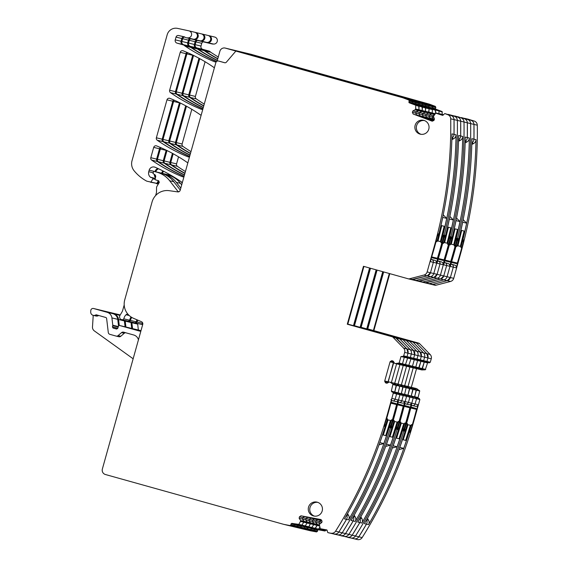 <?xml version="1.0" encoding="UTF-8"?>
<svg xmlns="http://www.w3.org/2000/svg" width="568" height="568" viewBox="0 0 568 568"><rect width="100%" height="100%" fill="white"/><g stroke="black" fill="none" stroke-linecap="round" stroke-linejoin="round"><path stroke-width="0.85" d="M458.504 141.318L460.378 140.296A4.452 4.43 103.5 0 0 462.707 136.448A445.411 443.36 103.5 0 1 462.657 139.061A445.411 443.36 103.5 0 1 449.622 236.565A1.782 1.775 103.5 0 1 449.444 237.012M296.844 527.509A4.452 4.43 -76.5 0 0 297 527.551L293.677 526.749A4.452 4.43 -76.5 0 0 293.897 526.799L297.22 527.594A4.452 4.43 103.5 0 1 297 527.551A4.452 4.43 -76.5 0 0 297.22 527.594L303.866 529.191A4.452 4.43 103.5 0 1 303.646 529.149A4.452 4.43 -76.5 0 0 303.866 529.191L310.511 530.796A4.452 4.43 103.5 0 1 310.291 530.746L306.969 529.944A4.452 4.43 -76.5 0 0 307.189 529.994M224.687 62.75L218.573 61.046A2.229 2.215 -76.5 0 0 215.84 62.594L180.184 190.287A2.229 2.215 -76.5 0 1 177.734 191.892L169.228 190.685A15.592 15.521 -76.5 0 0 152.075 201.938L124.747 299.826A15.592 15.521 -76.5 0 0 133.579 318.343L141.489 321.722A2.229 2.215 -76.5 0 1 142.753 324.371L102.361 469.026A4.452 4.43 -76.5 0 0 105.435 474.514L283.553 524.307A4.452 4.43 -76.5 0 0 283.929 524.399L289.886 525.514A0.887 0.887 -76.5 0 0 289.985 525.521L290.901 524.896L294.224 525.691A0.887 0.887 -76.5 0 0 294.245 525.599L300.87 527.296A0.887 0.887 -76.5 0 0 300.891 527.196L299.854 527.913A0.887 0.887 -76.5 0 0 299.954 527.92L303.276 528.723A0.887 0.887 103.5 0 1 303.177 528.709A0.887 0.887 -76.5 0 0 303.276 528.723L304.192 528.091L307.515 528.893L306.5 529.511A0.887 0.887 -76.5 0 0 306.599 529.525L309.922 530.32A0.887 0.887 103.5 0 1 309.823 530.306A0.887 0.887 -76.5 0 0 309.922 530.32L310.838 529.688L314.161 530.491L313.145 531.108A0.887 0.887 -76.5 0 0 313.238 531.123L316.561 531.925A0.887 0.887 103.5 0 1 316.468 531.911L310.511 530.796M290.901 524.896A0.887 0.887 -76.5 0 0 290.923 524.796L291.114 523.788L294.437 524.591L294.245 525.599L294.437 524.591L301.083 526.188L300.891 527.196L301.693 525.762L324.939 531.002L314.764 529.113L321.616 530.2L322.496 529.241L322.099 529.972L325.421 530.768L324.939 531.002M291.114 523.788L294.437 524.591L294.827 524.314L291.732 523.362L298.846 524.37L308.814 526.77L301.693 525.762L311.647 527.8L313.77 524.541L300.458 521.403L303.781 522.205L303.852 521.14L302.46 519.088L312.428 521.488L313.82 523.54L317.143 524.342L315.751 522.29L319.067 523.092L319.727 524.051L319.067 523.092L320.487 523.433M291.732 523.362L298.15 525.116A0.887 0.887 103.5 0 0 297.98 525.237L294.657 524.434A0.887 0.887 -76.5 0 1 294.827 524.314L301.473 525.918A0.887 0.887 -76.5 0 0 301.303 526.032L304.625 526.834A0.887 0.887 103.5 0 1 304.796 526.713L298.15 525.116A0.887 0.887 -76.5 0 0 297.98 525.237L297.568 526.401A0.887 0.887 103.5 0 1 297.547 526.493A0.887 0.887 -76.5 0 0 297.568 526.401L297.98 525.237L301.303 526.032L307.728 527.786L307.515 528.893A0.887 0.887 -76.5 0 0 307.536 528.794L308.339 527.36L315.453 528.368L308.814 526.77L310.568 523.085L309.106 520.693L310.497 522.745L313.82 523.54L313.749 524.605L310.426 523.803L310.568 523.085L313.891 523.881L313.77 524.541L317.072 525.407L317.143 524.342L319.436 524.896L320.26 528.702L327.182 530.37M319.436 524.889L319.834 523.881L321.793 522.532L322.063 521.112L321.005 519.55L300.955 515.801L321.14 519.755L304.278 516.603L321.282 519.961L307.6 517.398L321.417 520.16L310.923 518.201L309.368 519.266L309.106 520.693L309.368 519.266L312.691 520.068L312.428 521.488L315.751 522.29L317.214 524.683L319.472 525.222M320.26 528.702L326.898 529.944L327.814 532.606L334.325 534.005A4.452 4.43 -76.5 0 0 338.89 531.996A445.411 443.36 -76.5 0 0 346.53 519.372L338.89 531.996C337.775 533.6 336.256 534.268 334.325 534.005L340.97 535.603A4.452 4.43 -76.5 0 0 345.536 533.593A445.411 443.36 -76.5 0 0 353.175 520.97L345.536 533.593C344.421 535.198 342.902 535.865 340.97 535.603L357.577 539.6A4.452 4.43 103.5 0 0 362.15 537.591A445.411 443.36 103.5 0 0 414.157 420.022L419.866 399.567L416.543 398.764L415.087 403.997A2.229 2.215 103.5 0 1 412.432 405.566A2.229 2.215 -76.5 0 0 415.087 403.997L416.543 398.764L415.925 397.664L414.967 397.394L419.248 398.459L419.866 399.567M391.522 425.68A64.922 64.624 103.5 0 1 391.849 427.171A1.782 1.775 103.5 0 1 391.806 428.066A445.411 443.36 -76.5 0 1 352.451 518.222A445.411 443.36 -76.5 0 1 351.145 520.48L353.175 520.97A4.452 4.43 -76.5 0 0 353.31 516.717A4.452 4.43 -76.5 0 1 353.175 520.97L355.213 521.46A4.452 4.43 -76.5 0 0 355.213 516.958L353.417 516.525M399.063 402.343A2.229 2.215 -76.5 0 0 401.796 400.795A2.229 2.215 103.5 0 1 399.141 402.364L402.13 403.081A2.229 2.215 103.5 0 0 404.785 401.519L400.532 416.749A445.411 443.36 103.5 0 1 396.833 429.28A1.782 1.775 103.5 0 0 396.876 428.378A64.922 64.624 103.5 0 0 396.514 426.767M389.314 426.98A1.782 1.775 103.5 0 1 389.236 427.448A445.411 443.36 103.5 0 1 349.874 517.597A445.411 443.36 103.5 0 1 348.567 519.862L346.53 519.372A4.452 4.43 -76.5 0 0 346.665 515.112A4.452 4.43 -76.5 0 1 346.53 519.372L344.499 518.882A445.411 443.36 -76.5 0 0 345.805 516.617A445.411 443.36 -76.5 0 0 385.161 426.469L384.209 426.241A445.411 443.36 -76.5 0 0 387.909 413.703L391.764 399.886L390.905 399.659A2.229 2.215 103.5 0 0 391.828 398.395L393.283 393.17L392.665 392.062L402.634 394.462L403.252 395.569L401.796 400.795L403.252 395.569L406.574 396.372L400.866 416.827A445.411 443.36 103.5 0 1 348.858 534.396A4.452 4.43 103.5 0 1 344.293 536.398L341.105 535.809L344.293 536.398A4.452 4.43 -76.5 0 0 348.858 534.396A445.411 443.36 -76.5 0 0 400.866 416.827L404.721 403.01M405.708 403.94A2.229 2.215 -76.5 0 0 408.442 402.392L405.119 401.597L406.574 396.372L405.957 395.264L401.675 394.192L418.005 397.685A0.887 0.887 103.5 0 0 418.19 398.019L418.289 398.196M418.19 398.019L401.576 394.022L402.634 394.462L403.252 395.569L399.929 394.767L394.22 415.222L398.083 401.399M404.785 401.519L398.473 399.993L399.929 394.767L399.311 393.667L398.353 393.397L401.576 394.022L391.331 391.118L401.391 393.688A0.887 0.887 -76.5 0 0 401.576 394.022L404.714 394.49A0.887 0.887 -76.5 0 0 404.899 394.824L409.279 396.066L409.897 397.167L408.442 402.392A2.229 2.215 103.5 0 1 405.786 403.962L408.775 404.686A2.229 2.215 103.5 0 0 411.431 403.117L407.178 418.346A445.411 443.36 103.5 0 1 403.479 430.878A1.782 1.775 103.5 0 0 403.521 429.976A64.922 64.624 103.5 0 0 403.159 428.371M411.431 403.117L408.442 402.392L409.897 397.167L406.574 396.372L405.957 395.264L404.899 394.824A0.887 0.887 103.5 0 1 404.714 394.49L401.292 393.517L403.11 387.021L419.724 391.018L418.005 397.685M391.331 391.118L392.95 384.103L402.918 386.503L401.391 393.688L398.069 392.893A0.887 0.887 -76.5 0 0 398.253 393.219L399.311 393.667L399.929 394.767L396.606 393.972L395.15 399.197A2.229 2.215 103.5 0 1 392.495 400.767A2.229 2.215 -76.5 0 0 395.15 399.197L396.606 393.972L395.988 392.864L395.03 392.595L398.253 393.219A0.887 0.887 103.5 0 1 398.069 392.893L399.787 386.219L403.11 387.021L400.17 384.671L416.784 388.668L419.724 391.018M393.141 384.621L396.464 385.423L394.746 392.09L396.272 384.898L393.368 382.995L389.392 382.015L396.038 383.613L400.007 384.593L402.918 386.503L406.241 387.298L404.615 394.32L411.36 396.088A0.887 0.887 -76.5 0 0 411.544 396.421L412.602 396.862L413.22 397.969L407.512 418.424A445.411 443.36 103.5 0 1 355.504 535.993A4.452 4.43 103.5 0 1 350.932 538.002L347.751 537.406L350.932 538.002A4.452 4.43 -76.5 0 0 355.504 535.993A445.411 443.36 -76.5 0 0 407.512 418.424L411.367 404.608M399.915 364.656L394.71 383.293L399.915 364.656M390.422 361.376L390.067 361.83L393.39 362.632L393.823 362.135L390.422 361.376L392.069 360.68L393.326 361.248L394.611 363.357L421.818 369.931L425.255 369.811L421.932 369.015L418.502 369.129L422.024 369.953M395.442 363.555L399.169 363.023L412.46 366.218L408.733 366.75L405.41 365.955L408.64 365.813L421.932 369.015L424.246 362.107L427.569 362.909L425.255 369.811M395.243 363.534L405.318 365.018L407.632 358.11L410.955 358.912L411.509 358.6L410.955 358.912L408.64 365.813L405.41 365.955L401.888 365.132L405.318 365.018L408.64 365.813L410.955 358.912L424.246 362.107L424.8 361.802L424.246 362.107L422.429 368.618L425.751 369.42M413.674 358.252L412.595 358.862L415.918 359.665L429.209 362.86L430.288 362.249L426.966 361.447L425.886 362.057L426.966 361.44L423.643 360.652L422.564 361.262L423.643 360.652L420.32 359.849L419.241 360.46L420.32 359.835L416.997 359.054L415.918 359.665L416.997 359.054L413.674 358.252L412.595 358.862L409.272 358.06L410.352 357.45L413.674 358.252M403.706 355.852L402.627 356.463L405.95 357.265L407.029 356.654L407.994 353.197L407.029 356.654L403.706 355.852L404.672 352.394L407.994 353.197A4.452 4.43 -76.5 0 0 406.894 348.887L407.994 353.197L411.317 353.999A4.452 4.43 -76.5 0 0 410.217 349.682A4.452 4.43 103.5 0 1 411.317 353.999L414.64 354.794L413.674 358.238L414.64 354.794A4.452 4.43 -76.5 0 0 413.54 350.484L414.64 354.794L417.963 355.596L416.997 359.04L417.963 355.596A4.452 4.43 -76.5 0 0 416.862 351.287A4.452 4.43 103.5 0 1 417.963 355.596L421.286 356.392L420.32 359.835L421.286 356.392A4.452 4.43 -76.5 0 0 420.185 352.082L421.286 356.392L424.608 357.194L423.643 360.637L424.608 357.194A4.452 4.43 -76.5 0 0 423.508 352.884A4.452 4.43 103.5 0 1 424.608 357.194L427.931 357.996L426.966 361.44L427.931 357.996A4.452 4.43 -76.5 0 0 426.831 353.679L427.931 357.996L431.254 358.791L430.288 362.235M430.154 354.482L426.831 353.679L416.33 342.909L426.831 353.679L420.185 352.082L409.684 341.311L420.185 352.082L410.217 349.682L399.716 338.911L403.039 339.714L413.54 350.484L403.039 339.714A2.229 2.215 -76.5 0 0 402.052 339.124L406.361 340.509A2.229 2.215 -76.5 0 0 405.375 339.927A2.229 2.215 103.5 0 1 406.361 340.509L416.862 351.287L406.361 340.509L409.684 341.311A2.229 2.215 -76.5 0 0 408.697 340.722L413.007 342.113A2.229 2.215 -76.5 0 0 412.02 341.524A2.229 2.215 103.5 0 1 413.007 342.113L423.508 352.884L413.007 342.113L416.33 342.909A2.229 2.215 -76.5 0 0 415.343 342.326L419.653 343.711L430.154 354.482A4.452 4.43 103.5 0 1 431.254 358.791M404.672 352.394A4.452 4.43 -76.5 0 0 403.571 348.085L406.894 348.887L396.393 338.109A2.229 2.215 -76.5 0 0 395.406 337.527L347.786 324.214L395.406 337.527L406.894 348.887L410.217 349.682L399.716 338.911A2.229 2.215 -76.5 0 0 398.729 338.329L354.46 325.712M414.903 280.414A2.229 2.215 -76.5 0 0 414.974 280.429L411.658 279.634A2.229 2.215 -76.5 0 0 412.723 279.619L427.285 275.856A4.452 4.43 -76.5 0 0 430.459 272.739L433.356 262.345L430.459 272.739L427.285 275.856L430.608 276.659A4.452 4.43 -76.5 0 0 433.782 273.535A4.452 4.43 103.5 0 1 430.608 276.659L437.253 278.256A4.452 4.43 -76.5 0 0 440.427 275.139L447.577 249.515A445.411 443.36 -76.5 0 0 464.006 121.999A4.452 4.43 -76.5 0 0 461.131 117.91L458.106 116.774L461.131 117.91A4.452 4.43 103.5 0 1 464.006 121.999A445.411 443.36 103.5 0 1 447.577 249.515L440.427 275.139A4.452 4.43 103.5 0 1 437.253 278.256L422.691 282.019A2.229 2.215 103.5 0 1 421.619 282.033L418.296 281.231A2.229 2.215 -76.5 0 0 419.369 281.224L433.931 277.454A4.452 4.43 -76.5 0 0 437.104 274.337L440.001 263.942L437.104 274.337L433.931 277.454L418.225 281.21M448.997 238.78A64.922 64.624 -76.5 0 0 450.147 237.587A1.782 1.775 -76.5 0 0 450.573 236.799A445.411 443.36 103.5 0 1 447.243 249.437L442.997 264.667L440.001 263.942A2.229 2.215 -76.5 0 0 438.468 261.202L437.637 261.003M458.546 139.692A4.452 4.43 -76.5 0 0 460.676 135.958A4.452 4.43 103.5 0 1 458.546 139.692M411.58 279.612L427.285 275.856L423.962 275.054A4.452 4.43 -76.5 0 0 427.136 271.937L434.286 246.313A445.411 443.36 -76.5 0 0 450.715 118.804L454.038 119.599L454.031 134.36A4.452 4.43 103.5 0 1 451.901 138.088A4.452 4.43 -76.5 0 0 454.031 134.36A445.411 443.36 -76.5 0 0 454.038 119.599A4.452 4.43 -76.5 0 0 451.17 115.51L457.808 117.114L454.783 115.971L464.454 118.712L461.429 117.569L471.099 120.309L468.075 119.166L474.422 121.112L468.075 119.166L464.752 118.371L467.776 119.514L448.138 114.374L451.17 115.51C452.952 116.284 453.91 117.647 454.038 119.599L457.361 120.402A4.452 4.43 -76.5 0 0 454.492 116.312A4.452 4.43 103.5 0 1 457.361 120.402A445.411 443.36 103.5 0 1 440.931 247.918L433.782 273.535L440.931 247.918A445.411 443.36 -76.5 0 0 457.361 120.402L460.683 121.204L460.676 135.958A445.411 443.36 -76.5 0 0 460.683 121.204A4.452 4.43 -76.5 0 0 457.808 117.114C459.597 117.881 460.556 119.244 460.683 121.204L467.322 122.802L467.322 137.555A4.452 4.43 103.5 0 1 465.192 141.29A4.452 4.43 -76.5 0 0 467.322 137.555A445.411 443.36 -76.5 0 0 467.322 122.802A4.452 4.43 -76.5 0 0 464.454 118.712C466.243 119.486 467.201 120.849 467.322 122.802L470.645 123.597A445.411 443.36 103.5 0 1 454.222 251.113L447.073 276.737A4.452 4.43 103.5 0 1 443.899 279.854L429.337 283.624A2.229 2.215 103.5 0 1 428.265 283.631A2.229 2.215 -76.5 0 0 429.337 283.624L443.899 279.854A4.452 4.43 -76.5 0 0 447.073 276.737L454.222 251.113A445.411 443.36 -76.5 0 0 470.645 123.597A4.452 4.43 -76.5 0 0 467.776 119.514A4.452 4.43 103.5 0 1 470.645 123.597L473.968 124.399L473.968 139.16A4.452 4.43 103.5 0 1 471.838 142.887A4.452 4.43 -76.5 0 0 473.968 139.16A445.411 443.36 -76.5 0 0 473.968 124.399A4.452 4.43 -76.5 0 0 471.099 120.309C472.888 121.083 473.847 122.447 473.968 124.399L477.29 125.201A445.411 443.36 103.5 0 1 460.868 252.71L453.718 278.334A4.452 4.43 103.5 0 1 450.545 281.458L435.983 285.221A2.229 2.215 103.5 0 1 434.91 285.228L431.588 284.433A2.229 2.215 -76.5 0 0 432.66 284.419L431.51 284.412M450.715 118.804A4.452 4.43 -76.5 0 0 447.847 114.715L444.815 113.572L442.642 115.375L435.77 113.146L433.448 116.355L434.449 119.067L433.938 120.423L432.22 121.204L413.135 114.012L432.766 120.956L416.458 114.814L433.306 120.707L419.78 115.609L433.853 120.459L423.103 116.412L422.329 114.693L422.84 113.337L426.163 114.14L428.421 113.11L431.744 113.905L429.486 114.935L432.809 115.737L434.222 115.091L432.809 115.737L433.611 115.929M413.135 114.012L412.361 112.294L412.872 110.938L415.364 109.652L425.333 112.052L422.84 113.337L425.098 112.308L428.655 112.854L429.06 108.786L428.904 112.159L425.581 111.363L425.439 107.537L419.134 105.158L428.762 108.339L432.085 109.134L425.773 106.756L438.73 110.739L432.418 108.36L435.741 109.155L442.053 111.534L442.238 114.416M412.361 112.294L415.684 113.096L416.458 114.814L415.684 113.096L419.006 113.891L419.78 115.609L419.006 113.891L422.329 114.693L423.103 116.412L434.066 120.089L426.426 117.214L434.208 119.692L429.749 118.009L428.975 116.291L429.486 114.935L431.978 113.65L425.333 112.052L425.737 107.984L429.06 108.786L428.762 108.339L422.457 105.96L432.085 109.134L435.407 109.936L429.096 107.558L442.053 111.534M435.741 109.155L419.021 104.91L429.06 108.786L432.383 109.588L432.085 109.134L435.706 110.384L435.564 113.401L435.407 109.936L442.351 111.988M408.967 102.325A0.887 0.887 -76.5 0 0 409.052 102.51L412.375 103.312A0.887 0.887 -76.5 0 1 412.29 103.12L408.853 102.077L412.176 102.879L412.538 101.913A0.887 0.887 -76.5 0 0 412.567 101.821L412.176 102.879L418.822 104.477L415.613 103.923A0.887 0.887 103.5 0 0 415.698 104.114L422.258 105.52A0.887 0.887 -76.5 0 0 422.344 105.712L422.344 105.712A0.887 0.887 103.5 0 1 422.258 105.52L422.507 104.313A0.887 0.887 -76.5 0 0 422.535 104.221A0.887 0.887 103.5 0 1 422.507 104.313L419.184 103.511L418.935 104.725A0.887 0.887 -76.5 0 0 419.021 104.91L415.811 104.356L425.439 107.537L425.737 107.984L422.415 107.189L415.698 104.114L412.489 103.561L418.801 105.939L412.489 103.561L412.29 103.12L415.613 103.923A0.887 0.887 -76.5 0 0 415.698 104.114L409.166 102.758L415.478 105.137L422.123 106.734L422.258 110.561L422.415 107.189L418.801 105.939L418.935 109.759L419.092 106.386L415.478 105.137M408.853 102.077L409.216 101.111L415.861 102.716A0.887 0.887 -76.5 0 0 415.89 102.623A0.887 0.887 103.5 0 1 415.861 102.716L415.613 103.923L415.861 102.716L419.184 103.511L418.822 104.477L425.467 106.074L425.83 105.115L425.467 106.074L428.79 106.876L429.152 105.911A0.887 0.887 -76.5 0 0 429.181 105.818L425.858 105.016L425.404 104.008A0.887 0.887 -76.5 0 0 425.311 103.965L419.638 101.828A4.452 4.43 -76.5 0 0 419.276 101.707L425.404 104.008L425.83 105.115A0.887 0.887 -76.5 0 0 425.858 105.016L419.184 103.511A0.887 0.887 -76.5 0 0 419.212 103.419L418.758 102.403L435.372 106.408L435.826 107.416A0.887 0.887 103.5 0 1 435.798 107.515L432.475 106.713L432.113 107.671L435.55 108.722A0.887 0.887 103.5 0 0 435.635 108.907M409.216 101.111A0.887 0.887 -76.5 0 0 409.244 101.019L412.567 101.821L412.112 100.806A0.887 0.887 -76.5 0 0 412.02 100.77L406.347 98.633A4.452 4.43 -76.5 0 0 405.985 98.512L412.112 100.806L412.567 101.821L415.89 102.623L415.435 101.608L418.758 102.403L419.212 103.419L415.89 102.623L415.435 101.608A0.887 0.887 -76.5 0 0 415.343 101.566L418.758 102.403A0.887 0.887 -76.5 0 0 418.666 102.368L412.993 100.231L421.988 103.163A0.887 0.887 103.5 0 1 422.081 103.206A0.887 0.887 -76.5 0 0 421.988 103.163L416.316 101.026L421.988 103.163L428.634 104.768A0.887 0.887 103.5 0 1 428.726 104.803A0.887 0.887 -76.5 0 0 428.634 104.768L422.961 102.63L432.049 105.605A0.887 0.887 -76.5 0 0 431.957 105.563L426.284 103.426L435.28 106.365A0.887 0.887 103.5 0 1 435.372 106.408M405.545 98.129L412.993 100.231A4.452 4.43 -76.5 0 0 412.631 100.11L405.58 98.136M158.415 180.688L156.832 183.372L146.998 181.227A2.229 2.215 103.5 0 1 146.537 181.043A42.316 42.117 103.5 0 1 134.133 170.798A11.133 11.083 103.5 0 1 132.017 160.716L167.198 34.719A8.911 8.868 103.5 0 1 177.628 28.4L188.824 30.828A3.564 3.55 103.5 0 1 188.91 30.849L194.718 32.248A3.564 3.55 103.5 0 1 197.394 36.26A3.564 3.55 103.5 0 1 193.61 39.263A4.452 4.43 103.5 0 0 193.184 39.249A4.452 4.43 103.5 0 1 192.062 39.128L186.247 37.729A4.452 4.43 -76.5 0 1 184.778 37.069A2.229 2.215 -76.5 0 0 184.004 36.735L178.629 35.535A2.229 2.215 -76.5 0 0 176.009 37.119L175.242 39.859A2.67 2.662 -76.5 0 0 177.088 43.154L183.365 44.907A2.229 2.215 -76.5 0 1 184.323 45.468A4.452 4.43 103.5 0 0 184.969 46.001A162.128 161.383 103.5 0 0 214.413 61.706A2.229 2.215 103.5 0 0 217.381 60.243L219.901 51.212A4.452 4.43 103.5 0 1 225.212 48.074L231.027 49.473A4.452 4.43 103.5 0 1 231.183 49.515L409.308 99.308A4.452 4.43 103.5 0 1 409.67 99.428L415.343 101.566L409.67 99.428A4.452 4.43 -76.5 0 0 409.308 99.308L242.5 52.675L325.507 75.686M290.198 525.911A4.452 4.43 -76.5 0 0 290.575 525.996L296.531 527.111A0.887 0.887 -76.5 0 0 296.631 527.125L299.954 527.92L300.87 527.296L304.192 528.091L303.276 528.723L306.599 529.525L307.515 528.893L310.838 529.688L309.922 530.32L313.238 531.123L314.161 530.491L317.476 531.293L316.561 531.925M314.161 530.491A0.887 0.887 -76.5 0 0 314.182 530.398L314.764 529.113L304.796 526.713A0.887 0.887 -76.5 0 0 304.625 526.834L304.214 527.999A0.887 0.887 103.5 0 1 304.192 528.091A0.887 0.887 -76.5 0 0 304.214 527.999L304.625 526.834L311.271 528.432A0.887 0.887 103.5 0 1 311.441 528.318L318.293 529.404L319.748 527.388L318.776 529.17L322.099 529.972L314.984 528.964L318.307 529.759M319.571 526.004L317.072 525.407L314.97 528.602L308.119 527.516A0.887 0.887 -76.5 0 0 307.948 527.629L311.271 528.432A0.887 0.887 -76.5 0 1 311.441 528.318L318.776 529.17L315.453 528.368L317.072 525.407L313.749 524.605L311.647 527.8L304.796 526.713L314.764 529.113A0.887 0.887 -76.5 0 0 314.594 529.234L317.917 530.029A0.887 0.887 103.5 0 1 318.087 529.916M300.955 515.801L299.4 516.866L302.723 517.668L304.278 516.603L302.723 517.668L306.046 518.47L307.6 517.398L306.046 518.47L309.368 519.266L310.923 518.201L314.246 518.996L312.691 520.068L316.014 520.87L315.751 522.29L316.014 520.87L319.337 521.665L319.067 523.092L319.337 521.665L321.843 522.269M319.564 525.933L317.093 525.336L317.214 524.683L313.891 523.881L312.428 521.488L312.691 520.068L314.246 518.996L321.559 520.366L314.246 518.996L317.569 519.798L316.014 520.87L317.569 519.798L320.892 520.6L319.337 521.665L320.892 520.6L321.878 520.835M395.96 428.577A1.782 1.775 103.5 0 1 395.882 429.046A445.411 443.36 103.5 0 1 356.519 519.202A445.411 443.36 103.5 0 1 355.213 521.46M354.183 515.183L355.213 516.958M392.95 384.103L390.202 382.271L396.684 383.798L399.787 386.219L396.464 385.423L393.368 382.995L396.038 383.613L409.975 386.993L412.886 388.902L416.209 389.698L414.683 396.89L411.26 395.917L412.886 388.902L406.241 387.298L403.33 385.395L406.652 386.197L409.563 388.1L407.938 395.115L411.36 396.088A0.887 0.887 103.5 0 0 411.544 396.421L419.248 398.459M393.283 393.17L396.606 393.972L395.988 392.864L394.93 392.424A0.887 0.887 -76.5 0 1 394.746 392.09L398.069 392.893L399.787 386.219L396.847 383.869L400.007 384.593L403.33 385.395L406.241 387.298L404.615 394.32L408.037 395.292A0.887 0.887 -76.5 0 0 408.222 395.619L412.602 396.862L413.22 397.969L416.543 398.764L415.925 397.664L414.867 397.224A0.887 0.887 -76.5 0 1 414.683 396.89L411.26 395.917L413.078 389.421L409.975 386.993L413.298 387.795L416.209 389.698L419.532 390.5M402.684 385.218L403.33 385.395L402.684 385.218M403.237 365.458L398.033 384.096L403.237 365.458M412.46 366.218L414.278 359.707L414.832 359.402L414.278 359.707L412.46 366.218L415.783 367.02L411.857 367.531L415.378 368.355L418.609 368.213L420.923 361.312L421.477 360.999L420.923 361.312L419.106 367.823L422.429 368.618L421.932 369.015L418.701 369.15L415.378 368.355L419.106 367.823L415.783 367.02L417.601 360.51L418.154 360.197L417.601 360.51L415.783 367.02L412.056 367.553L408.733 366.75L412.46 366.218M442.997 264.667A2.229 2.215 -76.5 0 0 441.457 261.919L437.672 260.861M415.13 109.908L418.453 110.71L418.921 109.83L418.453 110.71L416.195 111.74L415.684 113.096L416.195 111.74L419.518 112.535L419.006 113.891L419.518 112.535L422.84 113.337L422.329 114.693L425.652 115.489L426.163 114.14L429.486 114.935L428.975 116.291L432.298 117.093L432.809 115.737L432.298 117.093L433.711 117.434M434.818 114.338L431.978 113.65L432.227 112.961L428.904 112.159L428.421 113.11L426.163 114.14L425.652 115.489L426.426 117.214L425.652 115.489L428.975 116.291L429.749 118.009L433.072 118.811L432.298 117.093L433.072 118.811L434.421 119.138M422.535 104.221L422.081 103.206L422.535 104.221M231.503 49.601A4.452 4.43 103.5 0 1 231.858 49.672L237.672 51.07A4.452 4.43 103.5 0 1 237.829 51.113L415.954 100.912A4.452 4.43 103.5 0 1 416.316 101.026A4.452 4.43 -76.5 0 0 415.954 100.912L249.146 54.279L332.152 77.283M231.858 49.672A4.452 4.43 103.5 0 1 232.014 49.714L263.062 58.412M325.45 75.672L263.119 58.199M419.653 343.711A2.229 2.215 103.5 0 0 418.666 343.122L361.078 327.409L405.375 339.927L360.581 327.402L376.62 269.97L360.581 327.402L361.049 327.516L377.081 270.098M99.89 310.05A2.229 2.215 103.5 0 1 100.174 310.1L105.989 311.498A2.229 2.215 103.5 0 1 106.067 311.52L119.571 315.29A6.681 6.653 103.5 0 1 119.976 315.417M124.264 320.253A6.681 6.653 103.5 0 1 124.378 320.92L125.081 326.82M132.166 328.531A1.115 1.108 103.5 0 1 132.245 328.545L140.899 330.966A2.229 2.215 103.5 0 1 139.465 331.052L119.784 325.549L140.445 331.101M131.762 317.42A7.128 7.093 103.5 0 0 130.512 320.437L136.327 321.843A7.128 7.093 103.5 0 1 136.987 319.798M136.327 321.843L135.042 322.844A1.115 1.108 103.5 0 1 134.921 322.823M155.809 171.813L161.631 173.183A4.452 4.43 103.5 0 1 163.037 170.982M195.001 32.326L195.47 32.426A3.564 3.55 103.5 0 1 195.548 32.447L201.363 33.846A3.564 3.55 103.5 0 1 204.033 37.864A3.564 3.55 103.5 0 1 200.256 40.86A4.452 4.43 103.5 0 0 199.829 40.846A4.452 4.43 103.5 0 1 198.708 40.726L192.893 39.327A4.452 4.43 -76.5 0 0 194.015 39.448A4.452 4.43 103.5 0 1 194.441 39.462L200.256 40.86M217.31 60.449A162.128 161.383 103.5 0 1 197.43 48.997A4.452 4.43 103.5 0 1 196.784 48.465A2.229 2.215 103.5 0 0 195.825 47.904L189.549 46.15A2.67 2.662 103.5 0 1 187.703 42.863L188.469 40.115A2.229 2.215 103.5 0 1 189.889 38.603M202.939 108.786A155.895 155.178 103.5 0 1 177.159 94.281A2.229 2.215 103.5 0 1 176.293 91.853L186.886 53.889L192.701 55.295A2.229 2.215 103.5 0 1 192.779 55.068M192.701 55.295L182.108 93.251A2.229 2.215 103.5 0 0 182.974 95.68A155.895 155.178 103.5 0 0 203.266 107.629M189.662 156.335A155.895 155.178 103.5 0 1 163.882 141.822A2.229 2.215 103.5 0 1 163.016 139.394L173.616 101.438L179.431 102.836L168.831 140.8A2.229 2.215 103.5 0 0 169.697 143.221A155.895 155.178 103.5 0 0 189.989 155.171M184.11 176.229A155.895 155.178 103.5 0 1 158.33 161.731A2.229 2.215 103.5 0 1 157.457 159.303L160.339 148.986L166.154 150.385A2.229 2.215 103.5 0 1 166.225 150.165M166.154 150.385L163.272 160.708A2.229 2.215 103.5 0 0 164.138 163.13A155.895 155.178 103.5 0 0 184.437 175.072M376.158 269.835L360.112 327.289M216.593 61.415A162.128 161.383 103.5 0 1 191.615 47.598A4.452 4.43 103.5 0 1 190.969 47.066A2.229 2.215 -76.5 0 0 190.01 46.505L183.734 44.751A2.67 2.662 -76.5 0 1 181.888 41.464L182.655 38.716A2.229 2.215 -76.5 0 1 184.799 37.083M192.488 39.206A4.452 4.43 -76.5 0 0 192.893 39.327M195.548 32.447A3.564 3.55 103.5 0 1 198.225 36.459A3.564 3.55 103.5 0 1 194.441 39.462M156.321 183.578L158.28 184.082M157.109 183.798L158.465 183.769M157.663 183.571L158.941 181.405M155.618 176.861A5.346 5.318 103.5 0 1 155.192 174.958M155.817 171.784A4.452 4.43 103.5 0 1 158.55 168.802M160.339 148.986A2.229 2.215 103.5 0 1 161.142 147.808M186.886 53.889A2.229 2.215 103.5 0 1 187.689 52.71M173.616 101.438A2.229 2.215 103.5 0 1 174.411 100.259M100.174 310.1A2.229 2.215 103.5 0 1 100.252 310.114L113.756 313.891A6.681 6.653 103.5 0 1 118.563 319.521L119.28 325.528M126.167 327.104A1.115 1.108 103.5 0 1 126.43 327.147L140.516 331.087M130.512 320.437L129.227 321.445L135.042 322.844M129.227 321.445A1.115 1.108 103.5 0 1 129.106 321.417L128.418 321.232A1.115 1.108 103.5 0 1 128.276 321.218M181.682 184.919L180.468 183.35L176.314 182.356L180.787 188.129M176.314 182.356A24.495 24.381 -76.5 0 0 163.641 173.822L167.794 174.823L163.641 173.822M180.468 183.35A24.495 24.381 -76.5 0 0 167.794 174.823M441.457 261.919L438.468 261.202A2.229 2.215 -76.5 0 1 440.001 263.942L437.012 263.225L441.265 247.996A445.411 443.36 -76.5 0 0 444.595 235.358L445.553 235.585A445.411 443.36 -76.5 0 0 458.589 138.081A445.411 443.36 -76.5 0 0 458.639 135.468L462.707 136.448M436.33 112.989L443.189 115.126L439.653 113.792L443.423 114.701M412.872 110.938L416.195 111.74L418.453 110.71L421.775 111.505L422.244 110.625L421.775 111.505L419.518 112.535L421.775 111.505L425.333 112.052L425.581 111.363L415.613 108.964L415.769 105.584M415.364 109.652L415.599 109.028L432.212 113.025L432.383 109.588L432.227 112.961L435.322 113.706M289.985 525.521L293.209 526.309A0.887 0.887 -76.5 0 0 293.308 526.323L294.224 525.691L293.308 526.323L296.631 527.125L297.547 526.493L296.631 527.125A0.887 0.887 103.5 0 1 296.531 527.111L290.575 525.996A4.452 4.43 103.5 0 1 290.354 525.947L293.677 526.749M298.356 524.605L301.679 525.4L303.781 522.205L301.679 525.4L295.055 524.165L305.002 526.202L307.103 523.007L305.002 526.202L298.37 524.96L308.814 526.77L310.426 523.803L307.103 523.007L307.245 522.283L310.497 522.745L307.174 521.942L307.103 523.007L303.781 522.205L303.923 521.481L307.245 522.283L305.783 519.89L307.174 521.942L300.6 520.686L300.479 521.339M306.046 518.47L305.783 519.89L306.046 518.47M334.46 534.204L337.648 534.8A4.452 4.43 -76.5 0 0 342.213 532.791A445.411 443.36 -76.5 0 0 394.22 415.222A445.411 443.36 103.5 0 1 342.213 532.791A4.452 4.43 103.5 0 1 337.648 534.8L334.46 534.204M391.806 428.066L390.855 427.839A445.411 443.36 -76.5 0 0 394.554 415.307L398.409 401.491M396.592 363.854L391.387 382.498L396.592 363.854M408.186 357.797L407.632 358.11L405.318 365.018L402.087 365.153L398.566 364.329L402.492 363.818L404.31 357.315L407.632 358.11L408.186 357.797M411.317 353.999L410.352 357.45L409.272 358.06L405.95 357.265L407.029 356.654L410.352 357.45L411.317 353.999M403.571 348.085L393.07 337.314A2.229 2.215 -76.5 0 0 392.083 336.725L353.935 325.805L354.404 325.918L370.499 268.259M414.974 280.429A2.229 2.215 -76.5 0 0 416.046 280.422A2.229 2.215 103.5 0 1 414.974 280.429L418.296 281.231M430.608 276.659L416.046 280.422L430.608 276.659M393.07 337.314L399.716 338.911A2.229 2.215 103.5 0 0 398.729 338.329L353.935 325.805L370.038 268.131L353.935 325.805L347.815 324.108M444.062 237.481A64.922 64.624 103.5 0 0 445.12 236.38L445.553 235.585M465.149 142.916L467.024 141.901A4.452 4.43 103.5 0 0 469.353 138.045A445.411 443.36 103.5 0 1 469.303 140.658A445.411 443.36 103.5 0 1 456.267 238.169A1.782 1.775 103.5 0 1 456.09 238.617M321.701 520.572L317.569 519.798L321.701 520.572M327.814 532.606L347.616 537.2A4.452 4.43 -76.5 0 0 352.181 535.191C351.067 536.795 349.547 537.47 347.616 537.2L354.254 538.798A4.452 4.43 -76.5 0 0 358.827 536.788C357.712 538.4 356.186 539.067 354.254 538.798L357.577 539.6M398.161 427.285A64.922 64.624 103.5 0 1 398.495 428.769A1.782 1.775 103.5 0 1 398.452 429.671A445.411 443.36 -76.5 0 1 359.097 519.819A445.411 443.36 -76.5 0 1 357.79 522.077L359.821 522.567L352.181 535.191A445.411 443.36 -76.5 0 0 359.821 522.567A4.452 4.43 -76.5 0 0 359.956 518.314A4.452 4.43 -76.5 0 1 359.821 522.567L361.859 523.057A4.452 4.43 -76.5 0 0 361.859 518.556L360.062 518.122M409.805 429.969A64.922 64.624 103.5 0 1 410.167 431.581A1.782 1.775 103.5 0 1 410.124 432.475A445.411 443.36 103.5 0 0 413.823 419.944L418.076 404.714L411.764 403.195L413.22 397.969L409.897 397.167L409.279 396.066L408.321 395.797L407.938 395.115L409.755 388.618L406.006 386.013L416.784 388.668M406.56 366.253L401.356 384.898L406.56 366.253M428.187 283.609A2.229 2.215 -76.5 0 0 428.265 283.631L424.942 282.829A2.229 2.215 -76.5 0 0 426.014 282.821L440.576 279.058A4.452 4.43 -76.5 0 0 443.75 275.934L446.647 265.547L443.75 275.934L440.576 279.058L424.864 282.807M455.642 240.385A64.922 64.624 -76.5 0 0 456.793 239.192A1.782 1.775 -76.5 0 0 457.219 238.397A445.411 443.36 103.5 0 1 453.889 251.035L449.643 266.264L446.647 265.547A2.229 2.215 -76.5 0 0 445.113 262.799L444.282 262.601M435.826 107.416L432.504 106.621L432.049 105.605L432.475 106.713A0.887 0.887 -76.5 0 0 432.504 106.621L429.181 105.818A0.887 0.887 103.5 0 1 429.152 105.911L422.507 104.313L422.258 105.52L425.581 106.322A0.887 0.887 -76.5 0 0 425.666 106.514L428.904 107.125A0.887 0.887 -76.5 0 0 428.989 107.309L428.989 107.309A0.887 0.887 103.5 0 1 428.904 107.125L435.55 108.722M412.183 99.727L419.276 101.707L412.226 99.734M314.154 530.491L314.594 529.234L311.271 528.432L310.859 529.596A0.887 0.887 103.5 0 1 310.838 529.688A0.887 0.887 -76.5 0 0 310.859 529.596L311.051 528.588L314.367 529.383L317.689 530.185L317.505 531.194A0.887 0.887 103.5 0 1 317.476 531.293M321.836 520.778L320.892 520.6L321.836 520.778M402.605 430.175A1.782 1.775 103.5 0 1 402.527 430.65A445.411 443.36 103.5 0 1 363.165 520.799A445.411 443.36 103.5 0 1 361.859 523.057M360.822 516.788L361.859 518.556M409.883 367.056L404.679 385.693L409.883 367.056M383.663 271.937L367.695 329.113L367.226 329L383.194 271.809L367.226 329L412.02 341.524L361.106 327.31M449.643 266.264A2.229 2.215 -76.5 0 0 448.102 263.524L444.318 262.466M434.357 119.294L433.072 118.811L434.357 119.294M435.28 113.763L432.212 113.025L431.744 113.905L434.612 114.601M429.181 105.818L428.726 104.803L429.181 105.818M238.148 51.205A4.452 4.43 103.5 0 1 238.503 51.269L244.318 52.675A4.452 4.43 103.5 0 1 244.474 52.71L422.592 102.51A4.452 4.43 103.5 0 1 422.961 102.63A4.452 4.43 -76.5 0 0 422.592 102.51L255.792 55.877L338.798 78.881M238.503 51.269A4.452 4.43 103.5 0 1 238.659 51.312L269.708 60.009M332.095 77.276L269.764 59.796M106.535 311.647A2.229 2.215 103.5 0 1 106.819 311.697L112.634 313.096A2.229 2.215 103.5 0 1 112.712 313.117L120.231 314.956M130.91 321.857A6.681 6.653 103.5 0 1 131.023 322.517L131.726 328.425M138.812 330.129A1.115 1.108 103.5 0 1 138.89 330.143L140.97 330.732M142.824 323.554L141.688 324.449A1.115 1.108 103.5 0 1 141.56 324.42M162.448 173.41L168.277 174.781A4.452 4.43 103.5 0 1 168.604 173.943M201.647 33.924L202.116 34.03A3.564 3.55 103.5 0 1 202.194 34.044L208.009 35.443A3.564 3.55 103.5 0 1 210.678 39.462A3.564 3.55 103.5 0 1 206.901 42.458A4.452 4.43 103.5 0 0 206.475 42.451A4.452 4.43 103.5 0 1 205.353 42.33L199.538 40.931A4.452 4.43 -76.5 0 0 200.66 41.052A4.452 4.43 103.5 0 1 201.086 41.059L206.901 42.458M217.764 58.88A162.128 161.383 103.5 0 1 204.075 50.595A4.452 4.43 103.5 0 1 203.429 50.069A2.229 2.215 103.5 0 0 202.464 49.501L196.194 47.747A2.67 2.662 103.5 0 1 194.348 44.46L195.115 41.712A2.229 2.215 103.5 0 1 196.535 40.207M198.97 58.241L188.754 94.849A2.229 2.215 103.5 0 0 189.62 97.277A155.895 155.178 103.5 0 0 203.713 106.01M185.693 105.79L175.476 142.398A2.229 2.215 103.5 0 0 176.343 144.826A155.895 155.178 103.5 0 0 190.443 153.559M172.423 153.339L169.917 162.306A2.229 2.215 103.5 0 0 170.783 164.734A155.895 155.178 103.5 0 0 184.884 173.46M382.733 271.674L366.758 328.893M217.374 60.279A162.128 161.383 103.5 0 1 198.26 49.196A4.452 4.43 103.5 0 1 197.614 48.663A2.229 2.215 -76.5 0 0 196.656 48.102L190.379 46.349A2.67 2.662 -76.5 0 1 188.533 43.061L189.3 40.314A2.229 2.215 -76.5 0 1 190.72 38.809M199.134 40.811A4.452 4.43 -76.5 0 0 199.538 40.931M202.194 34.044A3.564 3.55 103.5 0 1 204.863 38.063A3.564 3.55 103.5 0 1 201.086 41.059M162.462 173.382A4.452 4.43 103.5 0 1 163.712 171.323M184.486 174.887A155.895 155.178 103.5 0 1 164.968 163.335A2.229 2.215 103.5 0 1 164.102 160.907L169.917 162.306M166.999 150.534A2.229 2.215 103.5 0 0 166.985 150.584L164.102 160.907M203.316 107.444A155.895 155.178 103.5 0 1 183.805 95.878A2.229 2.215 103.5 0 1 182.939 93.45L188.754 94.849M193.546 55.444A2.229 2.215 103.5 0 0 193.532 55.494L182.939 93.45M190.039 154.986A155.895 155.178 103.5 0 1 170.528 143.427A2.229 2.215 103.5 0 1 169.662 140.999L175.476 142.398M180.269 102.993A2.229 2.215 103.5 0 0 180.262 103.035L169.662 140.999M106.819 311.697A2.229 2.215 103.5 0 1 106.898 311.718L119.99 315.375M125.095 320.459A6.681 6.653 103.5 0 1 125.208 321.119L125.911 327.033M132.813 328.709A1.115 1.108 103.5 0 1 133.075 328.744L140.914 330.938M142.802 323.398L137.158 322.042A7.128 7.093 103.5 0 1 137.754 320.125M137.158 322.042L135.873 323.05L141.688 324.449M135.873 323.05A1.115 1.108 103.5 0 1 135.752 323.022L135.063 322.83M182.214 183.031A24.495 24.381 -76.5 0 0 180.794 181.519M172.331 176.087A24.495 24.381 -76.5 0 0 170.286 175.42L167.141 174.539L171.493 175.597M448.102 263.524L445.113 262.799A2.229 2.215 -76.5 0 1 446.647 265.547L443.658 264.823L447.911 249.593A445.411 443.36 -76.5 0 0 451.24 236.955L452.199 237.19A445.411 443.36 -76.5 0 0 465.235 139.678A445.411 443.36 -76.5 0 0 465.284 137.066L469.353 138.045M303.489 529.106A4.452 4.43 -76.5 0 0 303.646 529.149L300.323 528.346A4.452 4.43 -76.5 0 0 300.543 528.396M398.452 429.671L397.501 429.436A445.411 443.36 -76.5 0 0 401.2 416.905L405.055 403.088M421.541 282.012A2.229 2.215 -76.5 0 0 422.691 282.019L437.253 278.256L443.899 279.854L447.222 280.656L432.66 284.419L435.983 285.221M450.708 239.078A64.922 64.624 103.5 0 0 451.766 237.978L452.199 237.19M471.795 144.52L473.669 143.498A4.452 4.43 103.5 0 0 475.998 139.65A445.411 443.36 103.5 0 1 475.948 142.263A445.411 443.36 103.5 0 1 462.913 239.767A1.782 1.775 103.5 0 1 462.735 240.214M404.806 428.883A64.922 64.624 103.5 0 1 405.14 430.366A1.782 1.775 103.5 0 1 405.098 431.268A445.411 443.36 -76.5 0 1 365.742 521.417A445.411 443.36 -76.5 0 1 364.436 523.675L366.466 524.165L358.827 536.788A445.411 443.36 -76.5 0 0 366.466 524.165A4.452 4.43 -76.5 0 0 366.601 519.912A4.452 4.43 -76.5 0 1 366.466 524.165L368.504 524.654A4.452 4.43 -76.5 0 0 368.504 520.16L366.708 519.727M412.354 405.545A2.229 2.215 -76.5 0 0 412.432 405.566L415.421 406.283A2.229 2.215 103.5 0 0 418.076 404.714M413.206 367.858L408.001 386.496L413.206 367.858M450.545 281.458L447.222 280.656A4.452 4.43 -76.5 0 0 450.396 277.539L453.292 267.145L450.396 277.539L447.222 280.656L432.66 284.419L409.4 278.824A2.229 2.215 -76.5 0 1 408.257 278.81L363.463 266.293L347.289 324.207L347.758 324.314L363.925 266.42M462.288 241.982A64.922 64.624 -76.5 0 0 463.438 240.789A1.782 1.775 -76.5 0 0 463.864 239.994A445.411 443.36 103.5 0 1 460.534 252.632L456.281 267.862L453.292 267.145A2.229 2.215 -76.5 0 0 451.759 264.404L450.928 264.198M438.915 113.614L439.029 111.186L438.915 113.614M418.829 101.324L426.284 103.426A4.452 4.43 -76.5 0 0 425.915 103.305L418.872 101.338M325.421 530.768L325.819 530.036M409.251 431.772A1.782 1.775 103.5 0 1 409.173 432.248A445.411 443.36 103.5 0 1 369.811 522.397A445.411 443.36 103.5 0 1 368.504 524.654M367.468 518.385L368.504 520.16M416.621 388.597L412.652 387.61L416.401 390.223L414.583 396.712L417.906 397.515M416.529 368.653L411.324 387.291M428.123 362.597L427.569 362.909M418.666 343.122L367.752 328.907M456.281 267.862A2.229 2.215 -76.5 0 0 454.748 265.121L450.964 264.063M474.422 121.112A4.452 4.43 103.5 0 1 477.29 125.201M435.436 108.474L435.798 107.515M244.794 52.803A4.452 4.43 103.5 0 1 245.149 52.874L250.964 54.272A4.452 4.43 103.5 0 1 251.12 54.315L429.238 104.107A4.452 4.43 103.5 0 1 429.607 104.228L435.28 106.365M245.149 52.874A4.452 4.43 103.5 0 1 245.305 52.909L276.353 61.614M338.741 78.874L276.41 61.394M373.872 330.604L389.776 273.648M113.181 313.245A2.229 2.215 103.5 0 1 113.465 313.295L119.28 314.693A2.229 2.215 103.5 0 1 119.358 314.715M137.555 323.455A6.681 6.653 103.5 0 1 137.669 324.115L138.372 330.022M208.293 35.521L208.761 35.628A3.564 3.55 103.5 0 1 208.839 35.642L214.654 37.041A3.564 3.55 103.5 0 1 217.324 41.059A3.564 3.55 103.5 0 1 213.547 44.063A4.452 4.43 103.5 0 0 213.121 44.048A4.452 4.43 103.5 0 1 211.999 43.928L206.184 42.529A4.452 4.43 -76.5 0 0 207.306 42.65A4.452 4.43 103.5 0 1 207.732 42.664L213.547 44.063M218.282 57.006A162.128 161.383 103.5 0 1 210.721 52.199A4.452 4.43 103.5 0 1 210.075 51.667A2.229 2.215 103.5 0 0 209.109 51.106L202.84 49.352A2.67 2.662 103.5 0 1 200.994 46.058L201.761 43.317A2.229 2.215 103.5 0 1 203.181 41.805M205.091 61.734L195.399 96.446A2.229 2.215 103.5 0 0 196.265 98.875A155.895 155.178 103.5 0 0 204.253 104.086M191.814 109.29L182.122 143.995A2.229 2.215 103.5 0 0 182.988 146.423A155.895 155.178 103.5 0 0 190.976 151.628M178.537 156.832L176.563 163.903A2.229 2.215 103.5 0 0 177.429 166.332A155.895 155.178 103.5 0 0 185.424 171.536M389.314 273.513L373.403 330.491M217.821 58.66A162.128 161.383 103.5 0 1 204.906 50.8A4.452 4.43 103.5 0 1 204.26 50.268A2.229 2.215 -76.5 0 0 203.294 49.707L197.025 47.953A2.67 2.662 -76.5 0 1 195.179 44.659L195.946 41.911A2.229 2.215 -76.5 0 1 197.366 40.406M205.772 42.408A4.452 4.43 -76.5 0 0 206.184 42.529M208.839 35.642A3.564 3.55 103.5 0 1 211.509 39.661A3.564 3.55 103.5 0 1 207.732 42.664M169.335 174.355A4.452 4.43 103.5 0 0 169.108 174.979L169.094 175.015M184.948 173.233A155.895 155.178 103.5 0 1 171.614 164.933A2.229 2.215 103.5 0 1 170.748 162.505L176.563 163.903M173.19 153.758L170.748 162.505M203.777 105.79A155.895 155.178 103.5 0 1 190.45 97.476A2.229 2.215 103.5 0 1 189.584 95.048L195.399 96.446M199.744 58.66L189.584 95.048M190.5 153.339A155.895 155.178 103.5 0 1 177.173 145.025A2.229 2.215 103.5 0 1 176.307 142.596L182.122 143.995M186.467 106.209L176.307 142.596M131.74 322.056A6.681 6.653 103.5 0 1 131.854 322.716L132.557 328.638M139.458 330.306A1.115 1.108 103.5 0 1 139.721 330.349L140.985 330.697M142.717 324.491L142.433 324.626A1.115 1.108 103.5 0 1 142.391 324.619L141.709 324.427M454.748 265.121L451.759 264.404A2.229 2.215 -76.5 0 1 453.292 267.145L450.303 266.42L454.556 251.191A445.411 443.36 -76.5 0 0 457.886 238.56L458.845 238.787A445.411 443.36 -76.5 0 0 471.88 141.283A445.411 443.36 -76.5 0 0 471.93 138.67L475.998 139.65M432.227 107.92L428.904 107.125L429.152 105.911L432.475 106.713L432.227 107.92M405.098 431.268L404.146 431.041A445.411 443.36 -76.5 0 0 407.845 418.502L411.701 404.686M457.354 240.683A64.922 64.624 103.5 0 0 458.411 239.582L458.845 238.787M451.858 139.721L453.733 138.698A4.452 4.43 103.5 0 0 456.061 134.85A445.411 443.36 103.5 0 1 456.012 137.463A445.411 443.36 103.5 0 1 442.976 234.967A1.782 1.775 103.5 0 1 442.799 235.415M290.354 525.947L287.032 525.151A4.452 4.43 -76.5 0 0 287.252 525.194L293.897 526.799M299.4 516.866L299.137 518.293L302.46 519.088L302.723 517.668L302.46 519.088L303.852 521.14L300.6 520.686M392.417 400.745A2.229 2.215 -76.5 0 0 392.495 400.767L395.484 401.484A2.229 2.215 103.5 0 0 398.14 399.915L393.887 415.144A445.411 443.36 103.5 0 1 390.188 427.683A1.782 1.775 103.5 0 0 390.23 426.781A64.922 64.624 103.5 0 0 389.868 425.169M393.858 362.206L388.043 381.781L388.505 382.42M399.169 363.023L400.987 356.512L404.31 357.315L404.863 357.002L404.31 357.315L402.492 363.818L401.995 364.216L398.679 363.413M442.358 237.183A64.922 64.624 -76.5 0 0 443.501 235.99A1.782 1.775 -76.5 0 0 443.935 235.202A445.411 443.36 103.5 0 1 440.605 247.833L436.352 263.062L433.356 262.345A2.229 2.215 -76.5 0 0 431.822 259.604L430.991 259.406M398.899 96.532L373.95 89.552L398.935 96.539M409.244 101.019L408.79 100.003A0.887 0.887 -76.5 0 0 408.697 99.968L403.024 97.831A4.452 4.43 -76.5 0 0 402.662 97.71L235.855 51.077L318.861 74.088M348.567 519.862A4.452 4.43 -76.5 0 0 348.567 515.361L346.771 514.928M347.538 513.586L348.567 515.361M390.067 361.83L384.721 380.979L389.158 382.051L387.227 383.144L385.857 382.995L386.73 383.201M384.721 380.979L384.785 381.519L388.107 382.321L393.39 362.632L394.213 362.831M436.352 263.062A2.229 2.215 -76.5 0 0 434.811 260.321L431.027 259.264M408.79 100.003L415.435 101.608A0.887 0.887 103.5 0 0 415.343 101.566L408.697 99.968M225.212 48.074A4.452 4.43 103.5 0 1 225.368 48.117L256.416 56.814M305.925 70.418L256.48 56.594M318.804 74.074L305.861 70.631M98.725 315.496A0.887 0.887 -76.5 0 0 98.449 315.609A3.344 3.323 -76.5 0 1 95.942 316L93.244 315.354A3.344 3.323 -76.5 0 1 90.71 311.896L90.795 310.526A2.229 2.215 103.5 0 1 93.528 308.495L99.343 309.894A2.229 2.215 103.5 0 1 99.421 309.915L112.925 313.692A6.681 6.653 103.5 0 1 117.732 319.315L118.534 326.046M127.928 314.196A2.229 2.215 103.5 0 0 126.053 314.757A7.128 7.093 103.5 0 0 123.867 318.84L129.681 320.238A7.128 7.093 103.5 0 1 131.094 317.001M129.681 320.238L128.396 321.247L122.581 319.848A1.115 1.108 103.5 0 1 122.461 319.819L120.352 319.23L119.521 317.327A4.452 4.43 103.5 0 1 120.139 315.105L122.17 311.676A4.452 4.43 103.5 0 0 122.624 310.604L124.193 304.966M151.017 181.973L152.877 178.821L152.515 177.919L150.825 177.443A1.115 1.108 103.5 0 1 150.406 177.216A5.346 5.318 103.5 0 1 148.738 171.721L149.171 170.18L154.986 171.579A4.452 4.43 103.5 0 1 157.954 168.518M155.44 177.791A5.346 5.318 103.5 0 1 154.361 174.468M156.832 183.372L150.463 182.2M184.636 36.977L178.629 35.535M216.444 61.514A162.128 161.383 103.5 0 1 190.784 47.4A4.452 4.43 103.5 0 1 190.138 46.867A2.229 2.215 103.5 0 0 189.179 46.306L182.903 44.552A2.67 2.662 103.5 0 1 181.057 41.258L181.824 38.517A2.229 2.215 103.5 0 1 184.444 36.941M202.819 109.233A2.229 2.215 103.5 0 1 201.15 109.241A155.895 155.178 103.5 0 1 170.514 92.676A2.229 2.215 103.5 0 1 169.647 90.248L180.241 52.291L186.055 53.69A2.229 2.215 103.5 0 1 187 52.412M186.055 53.69L175.462 91.654A2.229 2.215 103.5 0 0 176.328 94.075A155.895 155.178 103.5 0 0 202.897 108.935M189.542 156.775A2.229 2.215 103.5 0 1 187.873 156.782A155.895 155.178 103.5 0 1 157.237 140.225A2.229 2.215 103.5 0 1 156.37 137.797L166.971 99.84L172.786 101.239L162.185 139.196A2.229 2.215 103.5 0 0 163.052 141.624A155.895 155.178 103.5 0 0 189.627 156.484M172.786 101.239A2.229 2.215 103.5 0 1 173.73 99.961M183.989 176.669A2.229 2.215 103.5 0 1 182.321 176.676A155.895 155.178 103.5 0 1 151.684 160.133A2.229 2.215 103.5 0 1 150.811 157.705L153.694 147.382L159.509 148.788A2.229 2.215 103.5 0 1 160.453 147.502M159.509 148.788L156.626 159.104A2.229 2.215 103.5 0 0 157.499 161.532A155.895 155.178 103.5 0 0 184.067 176.371M369.576 267.997L353.466 325.691M186.247 37.729A4.452 4.43 -76.5 0 0 187.369 37.85A4.452 4.43 103.5 0 1 187.795 37.864L193.61 39.263M188.91 30.849A3.564 3.55 103.5 0 1 191.579 34.861A3.564 3.55 103.5 0 1 187.795 37.864M152.877 178.821L155.312 179.403M152.515 177.919L155.291 178.586M149.171 170.18A4.452 4.43 103.5 0 1 155.22 167.29A155.895 155.178 103.5 0 1 181.788 182.2A2.229 2.215 103.5 0 1 182.3 182.704M153.694 147.382A2.229 2.215 103.5 0 1 156.661 145.919A155.895 155.178 103.5 0 1 187.284 162.512A2.229 2.215 103.5 0 1 187.802 163.016M180.241 52.291A2.229 2.215 103.5 0 1 183.208 50.822A155.895 155.178 103.5 0 1 213.838 67.407A2.229 2.215 103.5 0 1 214.349 67.919M166.971 99.84A2.229 2.215 103.5 0 1 169.931 98.371A155.895 155.178 103.5 0 1 200.561 114.97A2.229 2.215 103.5 0 1 201.072 115.474M178.402 191.885A2.229 2.215 103.5 0 1 177.962 191.459L178.991 191.707M155.632 195.548L156.413 192.758A2.229 2.215 -76.5 0 0 156.491 192.183L156.548 187.61A2.229 2.215 -76.5 0 1 156.853 186.503L159.253 182.442A1.335 1.328 -76.5 0 0 159.31 182.335L158.685 180.766L155.625 179.907L155.178 179.19L155.753 176.144L155.234 174.987L153.183 173.645A1.115 1.108 -76.5 0 1 153.005 173.204L153.85 171.344L156.995 172.218A24.495 24.381 -76.5 0 1 169.669 180.752L177.962 191.459M133.139 358.784L94.323 330.888A4.452 4.43 -76.5 0 1 92.485 326.99L93.23 315.346M93.528 308.495A2.229 2.215 103.5 0 1 93.606 308.516L107.111 312.293A6.681 6.653 103.5 0 1 111.917 317.917L112.791 325.23A1.115 1.108 103.5 0 1 112.755 325.663L112.407 326.898L117.81 328.197M119.784 325.549A1.115 1.108 103.5 0 0 118.428 326.281L117.739 328.411L116.568 329.042L113.06 328.063L112.407 326.898M113.06 328.063L116.745 328.95M123.867 318.84L122.581 319.848M153.85 171.344L161.149 173.219A24.495 24.381 -76.5 0 1 173.822 181.753L180.255 190.053M93.244 315.354A3.344 3.323 -76.5 0 0 95.743 314.956A0.887 0.887 -76.5 0 1 96.446 314.864L105.669 317.441A1.335 1.328 -76.5 0 1 106.635 318.563L108.289 332.472A2.229 2.215 -76.5 0 0 109.894 334.346L116.064 336.071A2.229 2.215 -76.5 0 0 118.108 335.61L121.552 332.628A2.229 2.215 -76.5 0 1 123.597 332.166L133.764 335.006A6.681 6.653 -76.5 0 1 138.429 339.849M125.634 332.734A2.229 2.215 -76.5 0 0 124.25 333.274L121.552 332.628M116.142 336.093L118.84 336.739A2.229 2.215 -76.5 0 0 120.806 336.256L124.25 333.274M434.811 260.321L431.822 259.604A2.229 2.215 -76.5 0 1 433.356 262.345L430.366 261.628L434.619 246.398A445.411 443.36 -76.5 0 0 437.949 233.76L438.908 233.988A445.411 443.36 -76.5 0 0 451.943 136.483A445.411 443.36 -76.5 0 0 451.993 133.87L456.061 134.85M447.847 114.715L451.17 115.51L444.815 113.572M298.846 524.37L300.458 521.403M299.137 518.293L300.529 520.345M331.002 533.203A4.452 4.43 -76.5 0 0 335.567 531.194A445.411 443.36 -76.5 0 0 387.575 413.625L391.43 399.808L390.905 399.659M391.707 391.799L392.665 392.062M384.785 381.519L385.416 382.64L387.305 383.095M385.416 382.64L385.857 382.995M391.537 360.744L393.184 361.141M402.627 356.463L400.987 356.512M392.083 336.725L347.289 324.207M423.962 275.054L409.4 278.824M235.855 51.077L226.391 62.16A1.782 1.775 -76.5 0 1 224.566 62.721M317.278 502.197A7.128 7.093 -76.5 0 0 308.495 507.274A7.128 7.093 -76.5 0 0 313.692 515.985A7.128 7.093 -76.5 0 0 322.226 510.845A7.128 7.093 -76.5 0 0 317.278 502.197M420.043 134.112A7.128 7.093 -76.5 0 0 428.826 129.035A7.128 7.093 -76.5 0 0 423.629 120.317A7.128 7.093 -76.5 0 0 415.094 125.464A7.128 7.093 -76.5 0 0 420.043 134.112M224.885 62.778L219.404 61.245A2.229 2.215 -76.5 0 0 219.326 61.223L218.495 61.024M437.417 235.883A64.922 64.624 103.5 0 0 438.475 234.783L438.908 233.988M384.877 424.083A64.922 64.624 103.5 0 1 385.203 425.567A1.782 1.775 103.5 0 1 385.161 426.469M317.746 502.346A7.128 7.093 -76.5 0 0 314.423 516.12M424.346 120.53A7.128 7.093 -76.5 0 0 421.03 134.311M440.392 241.613L444.169 226.249L441.762 225.666L437.985 241.031L440.392 241.613L438.006 240.946M442.692 217.381L442.742 217.438A445.411 443.36 103.5 0 1 436.977 241.727L435.997 241.357M436.267 240.456L436.977 241.727M431.744 256.7A445.411 443.36 -76.5 0 0 436.089 241.514M431.488 257.623L436.458 258.816L437.417 258.277L431.687 256.899M437.417 258.277A445.411 443.36 -76.5 0 0 441.819 242.891L440.924 242.678A445.411 443.36 -76.5 0 0 446.285 220.313A445.411 443.36 -76.5 0 0 446.689 218.382L443.217 214.818M441.173 241.741L441.819 242.891M442.742 217.438L446.689 218.382M385.722 435.592L390.45 420.49L388.036 419.908L383.315 435.01L385.722 435.592M379.026 444.801L383.819 443.565A445.411 443.36 -76.5 0 0 391.473 419.795L392.367 420.015L391.217 420.661M390.841 403.195L396.57 404.572A445.411 443.36 103.5 0 1 392.367 420.015M391.111 402.236L396.031 403.614L391.061 402.414M396.57 404.572L396.031 403.614M390.784 403.394A445.411 443.36 103.5 0 1 386.638 418.63L387.525 418.85A445.411 443.36 103.5 0 1 380.524 440.754A445.411 443.36 103.5 0 1 379.871 442.614L379.8 442.635M386.254 419.567L387.525 418.85M383.819 443.565L379.871 442.614M453.683 244.808L457.46 229.444L455.053 228.861L451.276 244.233L453.683 244.808L451.297 244.141M455.983 220.576L456.033 220.632A445.411 443.36 103.5 0 1 450.268 244.929L449.288 244.552M449.558 243.651L450.268 244.929M445.035 259.903A445.411 443.36 -76.5 0 0 449.38 244.716M444.779 260.819L449.75 262.018L450.708 261.479L444.978 260.094M450.708 261.479A445.411 443.36 -76.5 0 0 455.11 246.093L454.215 245.88A445.411 443.36 -76.5 0 0 459.576 223.508A445.411 443.36 -76.5 0 0 459.981 221.584L456.509 218.02M454.464 244.943L455.11 246.093M456.033 220.632L459.981 221.584M399.013 438.787L403.741 423.685L401.327 423.11L396.599 438.205L399.013 438.787M392.318 448.003L397.11 446.76A445.411 443.36 -76.5 0 0 404.764 422.997L405.659 423.21L404.508 423.863M404.132 406.39L409.862 407.774A445.411 443.36 103.5 0 1 405.659 423.21M404.402 405.438L409.322 406.809L404.352 405.616M409.862 407.774L409.322 406.809M404.075 406.589A445.411 443.36 103.5 0 1 399.922 421.832L400.816 422.045A445.411 443.36 103.5 0 1 393.816 443.956A445.411 443.36 103.5 0 1 393.162 445.816L393.091 445.83M400.816 422.045L399.517 422.762M397.11 446.76L393.162 445.816M460.329 246.413L464.106 231.041L461.699 230.466L457.922 245.83L460.329 246.413L457.943 245.745M462.629 222.18L462.679 222.23A445.411 443.36 103.5 0 1 456.913 246.526L455.934 246.15M456.203 245.255L456.913 246.526M451.681 261.5A445.411 443.36 -76.5 0 0 456.019 246.313M451.425 262.423L456.395 263.616L457.354 263.076L451.624 261.699M457.354 263.076A445.411 443.36 -76.5 0 0 461.756 247.691L460.861 247.478A445.411 443.36 -76.5 0 0 466.221 225.113A445.411 443.36 -76.5 0 0 466.626 223.181L463.147 219.617M461.11 246.54L461.756 247.691M462.679 222.23L466.626 223.181M405.659 440.385L410.38 425.29L407.973 424.708L403.245 439.81L405.659 440.385M398.963 449.6L403.756 448.365A445.411 443.36 -76.5 0 0 411.41 424.594L412.304 424.807L411.154 425.46M410.778 407.994L416.507 409.372A445.411 443.36 103.5 0 1 412.304 424.807M411.047 407.036L415.968 408.413L410.998 407.213M416.507 409.372L415.968 408.413M410.721 408.186A445.411 443.36 103.5 0 1 406.567 423.43L407.462 423.643A445.411 443.36 103.5 0 1 400.461 445.553A445.411 443.36 103.5 0 1 399.808 447.414L399.737 447.435M407.462 423.643L406.163 424.36M403.756 448.365L399.808 447.414M447.037 243.21L450.815 227.846L448.408 227.264L444.63 242.628L447.037 243.21L444.652 242.543M449.338 218.978L449.387 219.035A445.411 443.36 103.5 0 1 443.622 243.331L442.642 242.955M442.884 242.046L443.622 243.331M438.389 258.305A445.411 443.36 -76.5 0 0 442.735 243.111M438.134 259.221L443.104 260.421L444.062 259.874L438.333 258.497M444.062 259.874A445.411 443.36 -76.5 0 0 448.464 244.496L447.57 244.275A445.411 443.36 -76.5 0 0 452.93 221.91A445.411 443.36 -76.5 0 0 453.335 219.986L449.863 216.415M447.818 243.345L448.464 244.496M449.387 219.035L453.335 219.986M392.367 437.19L397.096 422.088L394.682 421.506L389.96 436.607L392.367 437.19M385.672 446.405L390.464 445.163A445.411 443.36 -76.5 0 0 398.118 421.399L399.013 421.612L397.863 422.258M397.486 404.792L403.216 406.17A445.411 443.36 103.5 0 1 399.013 421.612M397.756 403.834L402.676 405.211L397.706 404.018M403.216 406.17L402.676 405.211M397.43 404.991A445.411 443.36 103.5 0 1 393.276 420.235L394.171 420.448A445.411 443.36 103.5 0 1 387.17 442.358A445.411 443.36 103.5 0 1 386.517 444.211L386.446 444.233M394.171 420.448L392.871 421.158M390.464 445.163L386.517 444.211M458.546 139.856L460.378 140.296M289.886 525.514L316.468 531.911M290.923 524.796L317.505 531.194M335.567 531.194L362.15 537.591M400.532 416.749L401.2 416.905M395.882 429.046L396.833 429.28M427.136 271.937L453.718 278.334M447.243 249.437L447.911 249.593M449.622 236.565L450.573 236.799M403.024 97.831L429.607 104.228M402.662 97.71L429.238 104.107M237.829 51.113L232.014 49.714M450.147 237.587L449.352 237.396M396.081 428.187L396.876 428.378M191.615 47.598L197.43 48.997M190.969 47.066L196.784 48.465M195.825 47.904L190.01 46.505M189.549 46.15L183.734 44.751M187.703 42.863L181.888 41.464M188.469 40.115L182.655 38.716M199.829 40.846L194.015 39.448M158.33 161.731L164.138 163.13M157.457 159.303L163.272 160.708M177.159 94.281L182.974 95.68M176.293 91.853L182.108 93.251M163.882 141.822L169.697 143.221M163.016 139.394L168.831 140.8M100.252 310.114L106.067 311.52M119.571 315.29L113.756 313.891M118.563 319.521L124.378 320.92M126.43 327.147L132.245 328.545M441.265 247.996L440.605 247.833M394.554 415.307L393.887 415.144M445.12 236.38L444.382 236.203M391.118 426.994L391.849 427.171M465.192 141.453L467.024 141.901M407.178 418.346L407.845 418.502M402.527 430.65L403.479 430.878M453.889 251.035L454.556 251.191M456.267 238.169L457.219 238.397M244.474 52.71L238.659 51.312M456.793 239.192L455.99 239M402.726 429.784L403.521 429.976M198.26 49.196L204.075 50.595M197.614 48.663L203.429 50.069M202.464 49.501L196.656 48.102M196.194 47.747L190.379 46.349M194.348 44.46L188.533 43.061M195.115 41.712L189.3 40.314M206.475 42.451L200.66 41.052M164.968 163.335L170.783 164.734M183.805 95.878L189.62 97.277M170.528 143.427L176.343 144.826M106.898 311.718L112.712 313.117M125.208 321.119L131.023 322.517M133.075 328.744L138.89 330.143M171.82 175.789L170.286 175.42M451.766 237.978L451.027 237.8M397.763 428.591L398.495 428.769M471.838 143.058L473.669 143.498M409.173 432.248L410.124 432.475M462.913 239.767L463.864 239.994M251.12 54.315L245.305 52.909M463.438 240.789L462.636 240.598M409.372 431.389L410.167 431.581M204.906 50.8L210.721 52.199M204.26 50.268L210.075 51.667M209.109 51.106L203.294 49.707M202.84 49.352L197.025 47.953M200.994 46.058L195.179 44.659M201.761 43.317L195.946 41.911M213.121 44.048L207.306 42.65M169.108 174.979L171.373 175.526M171.614 164.933L177.429 166.332M190.45 97.476L196.265 98.875M177.173 145.025L182.988 146.423M131.854 322.716L137.669 324.115M458.411 239.582L457.673 239.405M404.409 430.189L405.14 430.366M451.901 138.258L453.733 138.698M389.236 427.448L390.188 427.683M391.828 398.395L398.14 399.915M442.976 234.967L443.935 235.202M231.183 49.515L225.368 48.117M443.501 235.99L442.706 235.798M389.435 426.589L390.23 426.781M214.413 61.706L215.052 61.862M184.969 46.001L190.784 47.4M184.323 45.468L190.138 46.867M189.179 46.306L183.365 44.907M182.903 44.552L177.088 43.154M181.057 41.258L175.242 39.859M181.824 38.517L176.009 37.119M193.184 39.249L187.369 37.85M150.825 177.443L155.305 178.522M150.406 177.216L155.327 178.402M148.738 171.721L153.019 172.75M182.321 176.676L182.946 176.826M151.684 160.133L157.499 161.532M150.811 157.705L156.626 159.104M201.15 109.241L201.775 109.39M170.514 92.676L176.328 94.075M169.647 90.248L175.462 91.654M187.873 156.782L188.498 156.938M157.237 140.225L163.052 141.624M156.37 137.797L162.185 139.196M93.606 308.516L99.421 309.915M112.925 313.692L107.111 312.293M111.917 317.917L117.732 319.315M118.336 326.564L112.791 325.23M112.755 325.663L118.208 326.976M126.053 314.757L129.206 315.517M173.822 181.753L169.669 180.752M98.449 315.609L95.743 314.956M161.149 173.219L156.995 172.218M120.806 336.256L118.108 335.61M287.252 525.194L283.929 524.399M438.475 234.783L437.743 234.605M384.472 425.389L385.203 425.567M219.404 61.245L218.573 61.046M126.387 327.14L132.202 328.538M129.142 321.431L134.957 322.83M398.225 402.144L399.141 402.364M133.033 328.737L138.848 330.136M135.787 323.029L141.602 324.427M300.323 528.346L297 527.551M404.87 403.741L405.786 403.962M424.942 282.829L421.619 282.033M306.969 529.944L303.646 529.149M411.516 405.346L412.432 405.566M431.588 284.433L428.265 283.631M119.742 325.535L125.556 326.941M122.496 319.834L128.311 321.232M287.032 525.151L283.709 524.349M391.579 400.546L392.495 400.767M411.658 279.634L408.335 278.831"/></g></svg>
